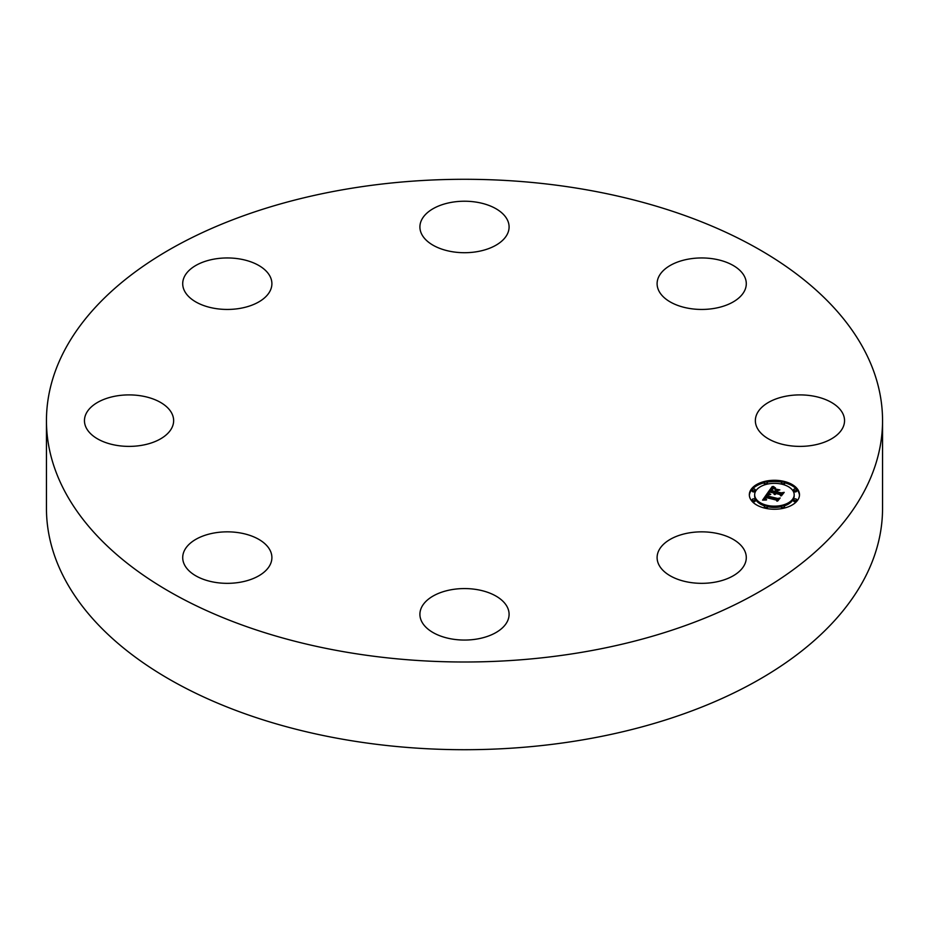 <?xml version="1.0" encoding="UTF-8"?>
<svg xmlns="http://www.w3.org/2000/svg" width="929" height="929" viewBox="0 0 929 929"><rect width="100%" height="100%" fill="white"/><g stroke="black" fill="none" stroke-linecap="round" stroke-linejoin="round"><path stroke-width="1.39" d="M778.572 443.238A44.592 25.745 180 0 1 755.358 420.64A44.592 25.745 180 0 1 821.329 398.053A44.592 25.745 180 0 1 844.542 420.64A44.592 25.745 180 0 1 778.572 443.238M214.75 532.886A44.592 25.745 180 0 1 271.895 557.586A44.592 25.745 180 0 1 239.856 582.297A44.592 25.745 180 0 1 182.711 557.586A44.592 25.745 180 0 1 214.75 532.886M150.428 398.053A44.592 25.745 180 0 1 173.642 420.64A44.592 25.745 180 0 1 107.671 443.238A44.592 25.745 180 0 1 84.458 420.64A44.592 25.745 180 0 1 150.428 398.053M425.366 601.969A44.592 25.745 180 0 1 475.532 589.369A44.592 25.745 180 0 1 509.092 614.313A44.592 25.745 180 0 1 503.634 626.657A44.592 25.745 180 0 1 453.468 639.257A44.592 25.745 180 0 1 419.908 614.313A44.592 25.745 180 0 1 425.366 601.969M714.25 308.405A44.592 25.745 180 0 1 657.105 283.693A44.592 25.745 180 0 1 689.144 258.994A44.592 25.745 180 0 1 746.289 283.693A44.592 25.745 180 0 1 714.25 308.405M270.084 276.447A44.592 25.745 180 0 1 271.895 283.693A44.592 25.745 180 0 1 233.643 309.183A44.592 25.745 180 0 1 184.511 290.94A44.592 25.745 180 0 1 182.711 283.693A44.592 25.745 180 0 1 220.963 258.216A44.592 25.745 180 0 1 270.084 276.447M503.634 239.31A44.592 25.745 180 0 1 453.468 251.91A44.592 25.745 180 0 1 419.908 226.966A44.592 25.745 180 0 1 425.366 214.634A44.592 25.745 180 0 1 475.532 202.023A44.592 25.745 180 0 1 509.092 226.966A44.592 25.745 180 0 1 503.634 239.31M882.55 420.64L882.55 508.36A418.05 241.354 180 0 1 582.193 739.948A418.05 241.354 180 0 1 46.45 508.36L46.45 420.64A418.05 241.354 180 0 1 346.807 189.052A418.05 241.354 180 0 1 882.55 420.64A418.05 241.354 180 0 1 582.193 652.239A418.05 241.354 180 0 1 46.45 420.64M658.916 564.844A44.592 25.745 180 0 1 657.105 557.586A44.592 25.745 180 0 1 695.356 532.108A44.592 25.745 180 0 1 744.489 550.34A44.592 25.745 180 0 1 746.289 557.586A44.592 25.745 180 0 1 708.037 583.075A44.592 25.745 180 0 1 658.916 564.844M784.018 481.385A25.083 14.481 180 0 1 799.497 494.762A25.083 14.481 180 0 1 764.822 508.14A25.083 14.481 180 0 1 749.331 494.762A25.083 14.481 180 0 1 784.018 481.385M781.986 484.218A19.764 11.415 180 0 1 794.179 494.762A19.764 11.415 180 0 1 766.855 505.295A19.764 11.415 180 0 1 754.662 494.762A19.764 11.415 180 0 1 781.986 484.218M767.598 493.171L769.944 494.681L767.528 494.925L766.32 496.214L777.248 498.908L778.85 498.478L776.934 501.161L776.33 500.057L766.251 497.642L765.67 498.78L766.646 499.744L765.415 498.978L765.496 497.468L764.695 499.036L766.309 500.023L762.57 500.127L767.493 493.102L768.074 494.762M768.527 493.009L770.745 494.437L768.527 493.345M768.689 494.89L767.435 496.005L777.608 498.455L780.186 497.979L777.666 501.033L779.675 498.234L777.573 498.641L767.017 496.121L768.689 494.89M772.231 486.494L774.577 488.178L771.976 488.654L770.118 490.802L774.856 491.929L770.931 490.582L773.706 488.387L771.314 490.5L775.216 491.429L775.854 490.547L774.809 489.2L779.059 490.222L776.667 490.802L775.715 492.138L780.813 493.357L782.671 492.927L780.604 495.796L779.977 494.53L775.622 493.485L775.355 494.472L774.867 493.311L774.623 494.6L774.02 493.102L769.746 492.08L767.877 492.556L772.231 486.494L772.882 488.34M773.381 486.436L775.506 487.992L773.381 486.796M779.849 489.908L775.216 488.979L779.849 489.908M776.923 491.836L781.254 492.869L784.204 492.37L781.394 495.842L783.693 492.637L781.277 493.055L776.539 491.917L777.782 490.64L776.923 492.01M754.29 488.991A1.521 0.883 180 0 1 755.219 489.804A1.521 0.883 180 0 1 753.117 490.617A1.521 0.883 180 0 1 752.188 489.804A1.521 0.883 180 0 1 754.29 488.991M783.577 481.988A1.521 0.883 180 0 1 784.517 482.801A1.521 0.883 180 0 1 782.415 483.614A1.521 0.883 180 0 1 781.475 482.801A1.521 0.883 180 0 1 783.577 481.988M766.425 481.988A1.521 0.883 180 0 1 767.354 482.801A1.521 0.883 180 0 1 765.252 483.614A1.521 0.883 180 0 1 764.323 482.801A1.521 0.883 180 0 1 766.425 481.988M795.712 498.896A1.521 0.883 180 0 1 796.652 499.709A1.521 0.883 180 0 1 794.55 500.522A1.521 0.883 180 0 1 793.61 499.709A1.521 0.883 180 0 1 795.712 498.896M795.712 488.991A1.521 0.883 180 0 1 796.652 489.804A1.521 0.883 180 0 1 794.55 490.617A1.521 0.883 180 0 1 793.61 489.804A1.521 0.883 180 0 1 795.712 488.991M765.252 507.524A1.521 0.883 180 0 1 764.323 506.723A1.521 0.883 180 0 1 766.425 505.91A1.521 0.883 180 0 1 767.354 506.723A1.521 0.883 180 0 1 765.252 507.524M753.117 500.522A1.521 0.883 180 0 1 752.188 499.709A1.521 0.883 180 0 1 754.29 498.896A1.521 0.883 180 0 1 755.219 499.709A1.521 0.883 180 0 1 753.117 500.522M782.415 507.524A1.521 0.883 180 0 1 781.475 506.723A1.521 0.883 180 0 1 783.577 505.91A1.521 0.883 180 0 1 784.517 506.723A1.521 0.883 180 0 1 782.415 507.524M775.715 492.138L775.715 493.38L781.603 494.414M775.854 490.698L776.621 490.872M775.111 492.649L775.854 490.547M770.118 490.802L770.118 492.045L774.856 493.171L775.111 491.58M768.968 492.277L772.231 487.725M774.02 493.102L774.02 494.123M773.938 493.287L773.938 493.984M774.554 493.914L774.554 494.565M775.343 493.415L775.343 494.472M775.274 493.531L775.274 494.379M775.216 493.647L775.216 494.274M780.813 493.357L780.813 494.6M775.216 491.429L775.216 492.672M774.856 491.929L774.856 493.171M773.66 487.644L773.66 488.236M773.543 487.574L773.543 488.248M773.427 487.504L773.427 488.259M773.242 487.377L773.242 488.282M773.091 487.26L773.091 488.306M772.928 487.133L772.928 488.329M772.835 487.063L772.835 488.294M772.742 486.982L772.742 488.224M772.649 486.889L772.649 488.131M763.464 500.081L767.598 494.414M766.32 496.214L766.32 497.456L777.747 500.023M767.493 493.102L767.493 494.333M764.939 499.407L764.939 500.057M764.846 499.326L764.846 500.057M764.776 499.233L764.776 500.057M764.73 499.14L764.73 500.057M764.683 498.815L764.683 500.057M765.682 497.99L765.682 498.583M765.601 498.13L765.601 499.21M765.519 498.246L765.519 499.14M765.461 498.374L765.461 499.047M777.248 498.908L777.248 500.15M768.817 494.054L768.817 494.692M768.701 493.984L768.701 494.692M768.597 493.914L768.597 494.704M781.916 482.186A25.083 14.481 0 0 0 766.913 482.186M764.323 482.743A25.083 14.481 0 0 0 749.355 495.378M799.474 495.378A25.083 14.481 0 0 0 784.517 482.743M767.354 506.653A19.764 11.415 0 0 0 781.486 506.653M783.902 506.015A19.764 11.415 0 0 0 794.179 496.005L794.179 494.762M754.662 494.762L754.662 496.005A19.764 11.415 0 0 0 764.939 506.015M752.188 489.804L752.188 491.046A1.521 0.883 0 0 0 753.117 491.859A1.521 0.883 0 0 0 755.219 491.046L755.219 489.804M783.902 484.752A1.521 0.883 0 0 0 784.517 484.044L784.517 482.801M781.475 482.801L781.475 484.044A1.521 0.883 0 0 0 781.486 484.102M767.354 484.102A1.521 0.883 0 0 0 767.354 484.044L767.354 482.801M764.323 482.801L764.323 484.044A1.521 0.883 0 0 0 764.939 484.752M793.61 499.709L793.61 500.952A1.521 0.883 0 0 0 794.55 501.765A1.521 0.883 0 0 0 796.652 500.952L796.652 499.709M793.61 489.804L793.61 491.046A1.521 0.883 0 0 0 794.55 491.859A1.521 0.883 0 0 0 796.652 491.046L796.652 489.804M764.323 507.966A1.521 0.883 0 0 0 764.323 508.012L764.323 506.723M766.913 508.581A1.521 0.883 0 0 0 767.354 507.966L767.354 506.723M752.188 499.709L752.188 500.952A1.521 0.883 0 0 0 753.117 501.765A1.521 0.883 0 0 0 755.219 500.952L755.219 499.709M781.475 506.723L781.475 507.966A1.521 0.883 0 0 0 781.916 508.581M784.517 508.012A1.521 0.883 0 0 0 784.517 507.966L784.517 506.723M772.556 486.796L772.556 488.039M772.452 486.703L772.452 487.946M772.336 486.599L772.336 487.841"/></g></svg>
